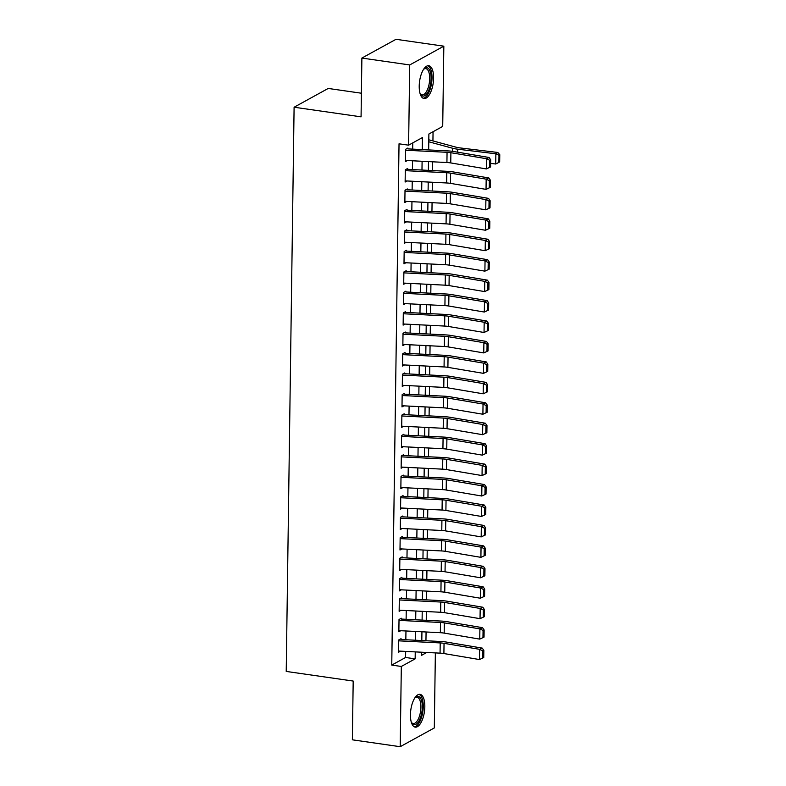 <?xml version="1.0" encoding="UTF-8"?>
<svg xmlns="http://www.w3.org/2000/svg" width="786" height="786" viewBox="0 0 786 786"><rect width="100%" height="100%" fill="white"/><g stroke="black" fill="none" stroke-linecap="round" stroke-linejoin="round"><path stroke-width="1.18" d="M410.439 714.7A16.565 6.868 -81.8 0 1 419.989 694.343A16.565 6.868 -81.8 0 1 424.823 706.781A16.565 6.868 -81.8 0 1 415.273 727.138A16.565 6.868 -81.8 0 1 410.439 714.7M419.213 86.087A16.565 6.868 -81.8 0 1 428.763 65.729A16.565 6.868 -81.8 0 1 433.597 78.178A16.565 6.868 -81.8 0 1 424.047 98.535A16.565 6.868 -81.8 0 1 419.213 86.087M361.393 93.22L328.214 88.445L294.102 107.22L286.222 671.431L353.189 681.049L352.364 739.822L400.202 746.7L401.322 666.459L415.155 658.855L415.244 651.899M294.102 107.22L361.069 116.839L361.884 58.066L396.006 39.3L443.835 46.178L442.715 126.408L428.881 134.023L428.665 149.92M425.953 640.757L426.071 631.983M426.238 620.311L426.356 611.537M426.523 599.865L426.641 591.101M426.808 579.429L426.926 570.656M427.093 558.984L427.211 550.21M427.378 538.538L427.496 529.774M427.663 518.102L427.781 509.328M427.948 497.656L428.065 488.882M428.232 477.21L428.35 468.446M428.517 456.774L428.645 448M428.802 436.328L428.93 427.564M429.087 415.882L429.215 407.119M429.372 395.446L429.5 386.673M429.657 375.001L429.785 366.237M429.942 354.555L430.07 345.791M430.227 334.119L430.355 325.345M430.512 313.673L430.64 304.909M430.797 293.227L430.925 284.463M431.092 272.791L431.209 264.017M431.376 252.345L431.494 243.581M431.661 231.899L431.779 223.136M431.946 211.463L432.064 202.69M432.231 191.018L432.349 182.254M432.516 170.572L432.634 161.808M432.929 140.91L433.057 131.724M435.365 652.911L434.314 727.934L400.202 746.7M401.047 638.674L398.738 639.942L398.571 652.213L400.496 651.152M401.332 618.238L399.023 619.506L398.856 631.767L400.781 630.706M401.617 597.792L399.308 599.06L399.141 611.331L401.066 610.27M401.901 577.346L399.593 578.614L399.426 590.885L401.351 589.824M402.186 556.91L399.877 558.178L399.71 570.44L401.636 569.378M402.471 536.465L400.162 537.732L399.995 550.004L401.921 548.942M402.756 516.019L400.447 517.286L400.28 529.558L402.206 528.497M403.041 495.583L400.732 496.85L400.565 509.112L402.491 508.051M403.326 475.137L401.017 476.404L400.85 488.676L402.776 487.615M403.611 454.691L401.312 455.959L401.135 468.23L403.061 467.169M403.896 434.255L401.597 435.523L401.42 447.784L403.346 446.723M404.181 413.809L401.882 415.077L401.705 427.348L403.631 426.287M404.466 393.364L402.167 394.631L401.99 406.902L403.916 405.841M404.751 372.928L402.452 374.195L402.275 386.457L404.2 385.395M405.036 352.482L402.737 353.749L402.56 366.021L404.485 364.959M405.321 332.036L403.022 333.313L402.845 345.575L404.77 344.514M405.615 311.6L403.306 312.867L403.13 325.129L405.065 324.068M405.9 291.154L403.591 292.421L403.424 304.693L405.35 303.632M406.185 270.708L403.876 271.985L403.709 284.247L405.635 283.186M406.47 250.272L404.161 251.54L403.994 263.801L405.92 262.74M406.755 229.826L404.446 231.094L404.279 243.365L406.205 242.304M407.04 209.381L404.731 210.658L404.564 222.919L406.49 221.858M407.325 188.945L405.016 190.212L404.849 202.474L406.775 201.412M407.61 168.499L405.301 169.766L405.134 182.038L407.06 180.976M422.259 149.605L422.426 137.57L408.602 145.174L399.033 143.809L391.752 665.084L405.586 657.479L405.674 651.417M405.831 639.735L405.959 630.971M406.116 619.299L406.244 610.525M406.401 598.853L406.529 590.09M406.686 578.408L406.814 569.644M406.971 557.972L407.099 549.198M407.256 537.526L407.384 528.762M407.541 517.08L407.669 508.316M407.826 496.644L407.954 487.87M408.121 476.198L408.239 467.434M408.406 455.752L408.524 446.988M408.691 435.316L408.808 426.543M408.975 414.87L409.093 406.107M409.26 394.425L409.378 385.661M409.545 373.989L409.663 365.215M409.83 353.543L409.948 344.779M410.115 333.097L410.233 324.333M410.4 312.661L410.518 303.887M410.685 292.215L410.803 283.451M410.97 271.769L411.098 263.005M411.255 251.333L411.383 242.56M411.54 230.888L411.668 222.124M411.825 210.442L411.952 201.678M412.11 190.006L412.237 181.232M412.395 169.56L412.522 160.796M412.679 149.114L412.768 142.885M407.895 148.053L405.586 149.33L405.419 161.592L407.345 160.531M361.884 58.066L409.722 64.943L443.835 46.178M391.752 665.084L401.322 666.459M408.602 145.174L409.722 64.943M415.411 640.217L415.539 631.453M415.696 619.781L415.823 611.007M415.981 599.335L416.108 590.571M416.266 578.889L416.393 570.125M416.551 558.453L416.678 549.679M416.835 538.007L416.963 529.243M417.12 517.561L417.248 508.797M417.405 497.125L417.533 488.352M417.7 476.68L417.818 467.916M417.985 456.234L418.103 447.47M418.27 435.798L418.388 427.024M418.555 415.352L418.673 406.588M418.84 394.916L418.958 386.142M419.125 374.47L419.243 365.696M419.41 354.024L419.528 345.26M419.695 333.588L419.812 324.815M419.979 313.142L420.097 304.369M420.264 292.697L420.382 283.933M420.549 272.261L420.667 263.487M420.834 251.815L420.962 243.041M421.119 231.369L421.247 222.605M421.404 210.933L421.532 202.159M421.689 190.487L421.817 181.713M421.974 170.041L422.102 161.277M421.65 652.223L421.61 655.308L426.749 652.478M428.498 161.602L428.38 170.366M428.213 182.038L428.095 190.811M427.928 202.483L427.81 211.247M427.643 222.929L427.525 231.693M427.358 243.365L427.24 252.139M427.073 263.811L426.955 272.575M426.788 284.257L426.66 293.021M426.503 304.693L426.376 313.467M426.218 325.139L426.091 333.903M425.933 345.585L425.806 354.348M425.648 366.021L425.521 374.794M425.364 386.466L425.236 395.23M425.079 406.912L424.951 415.676M424.794 427.348L424.666 436.122M424.499 447.794L424.381 456.558M424.214 468.24L424.096 477.004M423.929 488.676L423.811 497.45M423.644 509.122L423.526 517.886M423.359 529.567L423.241 538.331M423.074 550.004L422.956 558.777M422.789 570.449L422.671 579.213M422.504 590.895L422.387 599.659M422.22 611.331L422.102 620.105M421.935 631.777L421.817 640.541M405.586 657.479L415.155 658.855M405.576 150.214L447.057 152.307A10.621 2.879 -179.2 0 1 450.899 152.71L486.465 158.713L489.108 157.495L453.542 151.492A15.926 4.323 0.8 0 0 447.784 150.892L407.885 148.878M490.592 166.956L486.328 168.931L486.465 158.713L489.629 160.285L489.531 167.438L490.592 166.956L490.69 159.804L489.629 160.285M405.438 160.432L446.92 162.525A10.621 2.879 -179.2 0 1 450.751 162.928L486.328 168.931L489.531 167.438M490.69 159.804L489.108 157.495M498.894 162.388L499.68 161.857L499.778 154.704L499.002 155.235L498.894 162.388L495.72 164.009L490.641 163.39M495.72 164.009L495.868 153.781L457.727 149.193A15.926 4.323 -179.2 0 1 452.598 148.24L428.773 141.775M499.002 155.235L495.868 153.781L497.823 152.464L499.778 154.704M428.802 139.79L456.263 147.237A10.621 2.879 0.8 0 0 459.682 147.876L497.823 152.464M420.088 93.622A13.274 5.502 98.2 0 0 422.033 94.919A13.274 5.502 98.2 0 0 429.687 78.61A13.274 5.502 98.2 0 0 425.806 68.637A13.274 5.502 98.2 0 0 423.585 69.335A14.335 5.944 -81.8 0 1 424.008 68.893A14.335 5.944 -81.8 0 1 431.101 78.492A14.335 5.944 -81.8 0 1 427.112 93.308A14.335 5.944 -81.8 0 1 420.382 94.163A14.335 5.944 -81.8 0 1 420.097 93.652M423.114 98.23A16.467 6.828 98.2 0 0 432.025 77.981A16.467 6.828 98.2 0 0 427.781 65.759M414.821 697.919A14.335 5.944 -81.8 0 1 415.234 697.506A14.335 5.944 -81.8 0 1 422.013 702.605A14.335 5.944 -81.8 0 1 419.046 720.762A14.335 5.944 -81.8 0 1 411.599 722.766A14.335 5.944 -81.8 0 1 411.324 722.255A13.274 5.502 98.2 0 0 413.249 723.523A13.274 5.502 98.2 0 0 417.867 719.868A13.274 5.502 98.2 0 0 420.893 705.828A13.274 5.502 98.2 0 0 417.032 697.241A13.274 5.502 98.2 0 0 414.802 697.939M414.34 726.844A16.467 6.828 98.2 0 0 419.478 722.275A16.467 6.828 98.2 0 0 423.241 705.523A16.467 6.828 98.2 0 0 419.007 694.372M405.291 170.66L446.772 172.743A10.621 2.879 -179.2 0 1 450.614 173.156L486.18 179.159L488.823 177.941L453.257 171.938A15.926 4.323 0.8 0 0 447.499 171.328L407.6 169.314M490.307 187.402L486.033 189.377L486.18 179.159L489.344 180.731L489.246 187.883L490.307 187.402L490.405 180.24L489.344 180.731M405.144 180.878L446.635 182.971A10.621 2.879 -179.2 0 1 450.466 183.374L486.033 189.377L489.246 187.883M490.405 180.24L488.823 177.941M405.006 191.096L446.487 193.189A10.621 2.879 -179.2 0 1 450.329 193.592L485.895 199.595L488.538 198.386L452.972 192.383A15.926 4.323 0.8 0 0 447.214 191.774L407.315 189.76M490.022 207.838L485.748 209.823L485.895 199.595L489.059 201.167L488.961 208.329L490.022 207.838L490.12 200.685L489.059 201.167M404.859 201.324L446.35 203.407A10.621 2.879 -179.2 0 1 450.182 203.82L485.748 209.823L488.961 208.329M490.12 200.685L488.538 198.386M404.721 211.542L446.202 213.635A10.621 2.879 -179.2 0 1 450.044 214.038L485.61 220.041L488.253 218.822L452.687 212.819A15.926 4.323 0.8 0 0 446.929 212.21L407.03 210.206M489.737 228.284L485.463 230.259L485.61 220.041L488.774 221.613L488.676 228.765L489.737 228.284L489.835 221.131L488.774 221.613M404.574 221.76L446.065 223.853A10.621 2.879 -179.2 0 1 449.897 224.256L485.463 230.259L488.676 228.765M489.835 221.131L488.253 218.822M404.436 231.988L445.917 234.071A10.621 2.879 -179.2 0 1 449.749 234.483L485.326 240.487L487.968 239.268L452.402 233.265A15.926 4.323 0.8 0 0 446.645 232.656L406.745 230.642M489.452 248.73L485.178 250.705L485.326 240.487L488.489 242.059L488.391 249.211L489.452 248.73L489.55 241.567L488.489 242.059M404.289 242.206L445.78 244.299A10.621 2.879 -179.2 0 1 449.612 244.701L485.178 250.705L488.391 249.211M489.55 241.567L487.968 239.268M404.151 252.424L445.633 254.517A10.621 2.879 -179.2 0 1 449.464 254.919L485.041 260.923L487.684 259.714L452.117 253.711A15.926 4.323 0.8 0 0 446.36 253.102L406.46 251.088M489.167 269.166L484.893 271.15L485.041 260.923L488.204 262.495L488.106 269.657L489.167 269.166L489.265 262.013L488.204 262.495M404.004 262.652L445.485 264.735A10.621 2.879 -179.2 0 1 449.327 265.147L484.893 271.15L488.106 269.657M489.265 262.013L487.684 259.714M403.866 272.87L445.348 274.962A10.621 2.879 -179.2 0 1 449.179 275.365L484.756 281.368L487.399 280.15L451.822 274.147A15.926 4.323 0.8 0 0 446.075 273.538L406.166 271.534M488.872 289.612L484.608 291.586L484.756 281.368L487.919 282.94L487.821 290.093L488.872 289.612L488.98 282.459L487.919 282.94M403.719 283.088L445.2 285.18A10.621 2.879 -179.2 0 1 449.042 285.583L484.608 291.586L487.821 290.093M488.98 282.459L487.399 280.15M403.582 293.316L445.063 295.398A10.621 2.879 -179.2 0 1 448.894 295.811L484.471 301.814L487.114 300.596L451.537 294.593A15.926 4.323 0.8 0 0 445.79 293.984L405.881 291.97M488.587 310.057L484.323 312.032L484.471 301.814L487.634 303.386L487.536 310.539L488.587 310.057L488.695 302.895L487.634 303.386M403.434 303.534L444.915 305.626A10.621 2.879 -179.2 0 1 448.757 306.029L484.323 312.032L487.536 310.539M488.695 302.895L487.114 300.596M403.297 313.752L444.778 315.844A10.621 2.879 -179.2 0 1 448.61 316.247L484.186 322.25L486.829 321.042L451.252 315.039A15.926 4.323 0.8 0 0 445.505 314.429L405.596 312.415M488.303 330.493L484.038 332.478L484.186 322.25L487.349 323.822L487.251 330.985L488.303 330.493L488.411 323.341L487.349 323.822M403.149 323.979L444.63 326.062A10.621 2.879 -179.2 0 1 448.472 326.475L484.038 332.478L487.251 330.985M488.411 323.341L486.829 321.042M403.012 334.197L444.493 336.29A10.621 2.879 -179.2 0 1 448.325 336.693L483.901 342.696L486.544 341.478L450.968 335.475A15.926 4.323 0.8 0 0 445.22 334.865L405.311 332.861M488.018 350.939L483.754 352.914L483.901 342.696L487.065 344.268L486.966 351.421L488.018 350.939L488.116 343.787L487.065 344.268M402.864 344.415L444.345 346.508A10.621 2.879 -179.2 0 1 448.187 346.911L483.754 352.914L486.966 351.421M488.116 343.787L486.544 341.478M402.727 354.643L444.208 356.726A10.621 2.879 -179.2 0 1 448.04 357.139L483.616 363.142L486.259 361.924L450.683 355.92A15.926 4.323 0.8 0 0 444.935 355.311L405.026 353.297M487.733 371.385L483.469 373.36L483.616 363.142L486.78 364.714L486.681 371.866L487.733 371.385L487.831 364.223L486.78 364.714M402.579 364.861L444.061 366.954A10.621 2.879 -179.2 0 1 447.902 367.357L483.469 373.36L486.681 371.866M487.831 364.223L486.259 361.924M402.432 375.079L443.923 377.172A10.621 2.879 -179.2 0 1 447.755 377.575L483.321 383.578L485.974 382.369L450.398 376.366A15.926 4.323 0.8 0 0 444.65 375.757L404.741 373.743M487.448 391.821L483.184 393.806L483.321 383.578L486.495 385.15L486.396 392.312L487.448 391.821L487.546 384.668L486.495 385.15M402.294 385.307L443.776 387.39A10.621 2.879 -179.2 0 1 447.617 387.803L483.184 393.806L486.396 392.312M487.546 384.668L485.974 382.369M402.147 395.525L443.638 397.618A10.621 2.879 -179.2 0 1 447.47 398.021L483.036 404.024L485.689 402.805L450.113 396.802A15.926 4.323 0.8 0 0 444.365 396.193L404.456 394.189M487.163 412.267L482.899 414.242L483.036 404.024L486.21 405.596L486.112 412.748L487.163 412.267L487.261 405.114L486.21 405.596M402.01 405.743L443.491 407.836A10.621 2.879 -179.2 0 1 447.332 408.239L482.899 414.242L486.112 412.748M487.261 405.114L485.689 402.805M401.862 415.971L443.353 418.054A10.621 2.879 -179.2 0 1 447.185 418.466L482.751 424.469L485.394 423.251L449.828 417.248A15.926 4.323 0.8 0 0 444.08 416.639L404.171 414.625M486.878 432.713L482.614 434.687L482.751 424.469L485.925 426.041L485.817 433.194L486.878 432.713L486.976 425.55L485.925 426.041M401.725 426.189L443.206 428.282A10.621 2.879 -179.2 0 1 447.038 428.684L482.614 434.687L485.817 433.194M486.976 425.55L485.394 423.251M401.577 436.407L443.068 438.5A10.621 2.879 -179.2 0 1 446.9 438.902L482.466 444.905L485.109 443.697L449.543 437.694A15.926 4.323 0.8 0 0 443.785 437.085L403.886 435.071M486.593 453.149L482.329 455.133L482.466 444.905L485.64 446.477L485.532 453.64L486.593 453.149L486.691 445.996L485.64 446.477M401.44 446.635L442.921 448.718A10.621 2.879 -179.2 0 1 446.753 449.13L482.329 455.133L485.532 453.64M486.691 445.996L485.109 443.697M401.292 456.853L442.773 458.945A10.621 2.879 -179.2 0 1 446.615 459.348L482.182 465.351L484.824 464.133L449.258 458.13A15.926 4.323 0.8 0 0 443.5 457.521L403.601 455.516M486.308 473.594L482.044 475.569L482.182 465.351L485.355 466.923L485.247 474.076L486.308 473.594L486.406 466.442L485.355 466.923M401.155 467.071L442.636 469.163A10.621 2.879 -179.2 0 1 446.468 469.566L482.044 475.569L485.247 474.076M486.406 466.442L484.824 464.133M401.007 477.299L442.489 479.381A10.621 2.879 -179.2 0 1 446.33 479.794L481.897 485.797L484.54 484.579L448.973 478.576A15.926 4.323 0.8 0 0 443.216 477.967L403.316 475.952M486.023 494.04L481.759 496.015L481.897 485.797L485.06 487.369L484.962 494.522L486.023 494.04L486.121 486.878L485.06 487.369M400.87 487.517L442.351 489.609A10.621 2.879 -179.2 0 1 446.183 490.012L481.759 496.015L484.962 494.522M486.121 486.878L484.54 484.579M400.722 497.735L442.204 499.827A10.621 2.879 -179.2 0 1 446.045 500.23L481.612 506.233L484.255 505.025L448.688 499.022A15.926 4.323 0.8 0 0 442.931 498.412L403.031 496.398M485.738 514.476L481.474 516.461L481.612 506.233L484.775 507.805L484.677 514.968L485.738 514.476L485.836 507.324L484.775 507.805M400.585 507.962L442.066 510.045A10.621 2.879 -179.2 0 1 445.898 510.458L481.474 516.461L484.677 514.968M485.836 507.324L484.255 505.025M400.438 518.18L441.919 520.273A10.621 2.879 -179.2 0 1 445.76 520.676L481.327 526.679L483.97 525.461L448.403 519.458A15.926 4.323 0.8 0 0 442.646 518.848L402.746 516.844M485.453 534.922L481.189 536.897L481.327 526.679L484.49 528.251L484.392 535.404L485.453 534.922L485.552 527.77L484.49 528.251M400.3 528.398L441.781 530.491A10.621 2.879 -179.2 0 1 445.613 530.894L481.189 536.897L484.392 535.404M485.552 527.77L483.97 525.461M400.153 538.626L441.634 540.709A10.621 2.879 -179.2 0 1 445.475 541.122L481.042 547.125L483.685 545.906L448.118 539.903A15.926 4.323 0.8 0 0 442.361 539.294L402.461 537.28M485.168 555.368L480.904 557.343L481.042 547.125L484.205 548.697L484.107 555.849L485.168 555.368L485.267 548.206L484.205 548.697M400.015 548.844L441.496 550.937A10.621 2.879 -179.2 0 1 445.328 551.34L480.904 557.343L484.107 555.849M485.267 548.206L483.685 545.906M399.868 559.062L441.349 561.155A10.621 2.879 -179.2 0 1 445.19 561.558L480.757 567.561L483.4 566.352L447.833 560.349A15.926 4.323 0.8 0 0 442.076 559.74L402.177 557.726M484.883 575.804L480.61 577.789L480.757 567.561L483.921 569.133L483.822 576.295L484.883 575.804L484.982 568.651L483.921 569.133M399.72 569.29L441.211 571.373A10.621 2.879 -179.2 0 1 445.043 571.786L480.61 577.789L483.822 576.295M484.982 568.651L483.4 566.352M399.583 579.508L441.064 581.601A10.621 2.879 -179.2 0 1 444.905 582.004L480.472 588.007L483.115 586.788L447.548 580.785A15.926 4.323 0.8 0 0 441.791 580.176L401.892 578.172M484.598 596.25L480.325 598.225L480.472 588.007L483.636 589.579L483.537 596.731L484.598 596.25L484.697 589.097L483.636 589.579M399.435 589.726L440.926 591.819A10.621 2.879 -179.2 0 1 444.758 592.222L480.325 598.225L483.537 596.731M484.697 589.097L483.115 586.788M399.298 599.954L440.779 602.037A10.621 2.879 -179.2 0 1 444.611 602.449L480.187 608.452L482.83 607.234L447.263 601.231A15.926 4.323 0.8 0 0 441.506 600.622L401.607 598.608M484.314 616.686L480.04 618.67L480.187 608.452L483.351 610.024L483.252 617.177L484.314 616.686L484.412 609.533L483.351 610.024M399.15 610.172L440.641 612.265A10.621 2.879 -179.2 0 1 444.473 612.667L480.04 618.67L483.252 617.177M484.412 609.533L482.83 607.234M399.013 620.39L440.494 622.483A10.621 2.879 -179.2 0 1 444.326 622.885L479.902 628.888L482.545 627.68L446.979 621.677A15.926 4.323 0.8 0 0 441.221 621.068L401.322 619.054M484.029 637.132L479.755 639.116L479.902 628.888L483.066 630.46L482.968 637.623L484.029 637.132L484.127 629.979L483.066 630.46M398.866 630.618L440.356 632.701A10.621 2.879 -179.2 0 1 444.188 633.113L479.755 639.116L482.968 637.623M484.127 629.979L482.545 627.68M398.728 640.836L440.209 642.928A10.621 2.879 -179.2 0 1 444.041 643.331L479.617 649.334L482.26 648.116L446.694 642.113A15.926 4.323 0.8 0 0 440.936 641.504L401.037 639.499M483.744 657.577L479.47 659.552L479.617 649.334L482.781 650.906L482.683 658.059L483.744 657.577L483.842 650.425L482.781 650.906M398.581 651.054L440.062 653.146A10.621 2.879 -179.2 0 1 443.903 653.549L479.47 659.552L482.683 658.059M483.842 650.425L482.26 648.116M447.057 152.307L446.92 162.525M450.899 152.71L450.751 162.928M457.688 152.199L457.727 149.193M452.559 151.344L452.598 148.24M446.772 172.743L446.635 182.971M450.614 173.156L450.466 183.374M446.487 193.189L446.35 203.407M450.329 193.592L450.182 203.82M446.202 213.635L446.065 223.853M450.044 214.038L449.897 224.256M445.917 234.071L445.78 244.299M449.749 234.483L449.612 244.701M445.633 254.517L445.485 264.735M449.464 254.919L449.327 265.147M445.348 274.962L445.2 285.18M449.179 275.365L449.042 285.583M445.063 295.398L444.915 305.626M448.894 295.811L448.757 306.029M444.778 315.844L444.63 326.062M448.61 316.247L448.472 326.475M444.493 336.29L444.345 346.508M448.325 336.693L448.187 346.911M444.208 356.726L444.061 366.954M448.04 357.139L447.902 367.357M443.923 377.172L443.776 387.39M447.755 377.575L447.617 387.803M443.638 397.618L443.491 407.836M447.47 398.021L447.332 408.239M443.353 418.054L443.206 428.282M447.185 418.466L447.038 428.684M443.068 438.5L442.921 448.718M446.9 438.902L446.753 449.13M442.773 458.945L442.636 469.163M446.615 459.348L446.468 469.566M442.489 479.381L442.351 489.609M446.33 479.794L446.183 490.012M442.204 499.827L442.066 510.045M446.045 500.23L445.898 510.458M441.919 520.273L441.781 530.491M445.76 520.676L445.613 530.894M441.634 540.709L441.496 550.937M445.475 541.122L445.328 551.34M441.349 561.155L441.211 571.373M445.19 561.558L445.043 571.786M441.064 581.601L440.926 591.819M444.905 582.004L444.758 592.222M440.779 602.037L440.641 612.265M444.611 602.449L444.473 612.667M440.494 622.483L440.356 632.701M444.326 622.885L444.188 633.113M440.209 642.928L440.062 653.146M444.041 643.331L443.903 653.549"/></g></svg>
